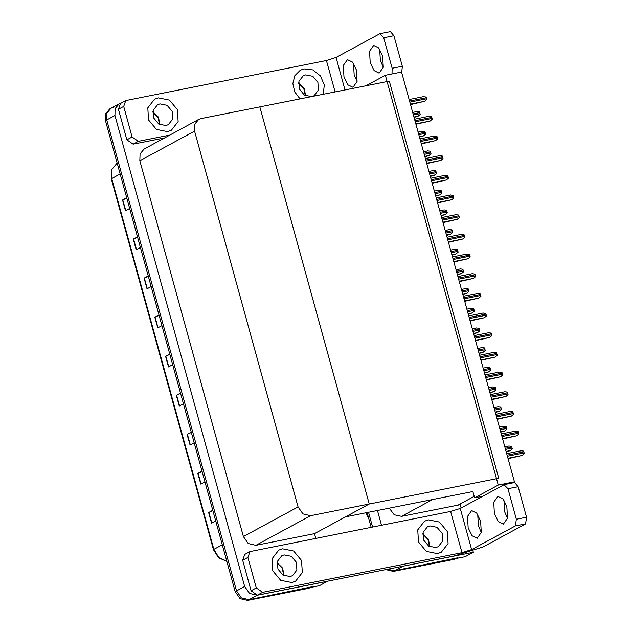 <?xml version="1.0" encoding="UTF-8"?>
<svg xmlns="http://www.w3.org/2000/svg" width="632" height="632" viewBox="0 0 632 632"><rect width="100%" height="100%" fill="white"/><g stroke="black" fill="none" stroke-linecap="round" stroke-linejoin="round"><path stroke-width="0.95" d="M474.261 496.333L458.002 505.142L460.23 504.699L461.131 507.978M389.249 508.136L394.186 514.732L401.581 516.36L432.707 499.493L472.926 491.498L474.672 497.819L482.895 496.183M401.581 516.36L458.002 505.142M472.981 550.993L473.336 552.281L465.144 556.721L394.708 570.72L387.558 569.258L394.708 570.72L457.963 557.764M372.58 526.993L368.519 512.252L372.58 526.993M381.499 525.216L377.438 510.482M473.336 552.281L401.778 566.43M385.386 75.263L498.253 485.036L514.448 481.821L401.573 72.04L385.386 75.263L365.952 85.794M514.448 481.821L512.173 483.053M498.253 485.036L474.672 497.819M472.926 491.498L345.625 516.802L369.214 504.028L259.823 106.887L389.352 81.141L498.743 478.274L369.214 504.028L259.823 106.887L201.174 118.547L198.804 119.401L194.743 124.22L194.545 131.101L298.067 506.927L302.949 513.903L310.565 515.68L369.214 504.028L314.507 533.669L315.779 538.282M327.597 581.179L319.421 585.69L248.984 599.689L241.361 597.912L236.487 590.936L106.753 119.938L106.942 113.065L111.003 108.246L113.381 107.385M327.613 581.25L257.177 595.249L249.553 593.48L244.679 586.504L114.945 115.506L115.135 108.625L119.195 103.806L121.328 103M198.804 119.401L144.096 149.041L140.035 153.86L139.846 160.741L243.367 536.576L248.242 543.552L255.857 545.329L314.507 533.669M456.841 558.372L454.274 559.328L393.396 571.431L385.725 569.622M371.15 527.278L367.089 512.536M312.24 586.733L248.984 599.689L241.361 597.912L236.487 590.936L106.753 119.938L106.942 113.065L111.003 108.246L119.195 103.806M212.858 510.601L208.615 512.544L211.546 523.193L215.702 520.942M212.771 510.293L208.615 512.544M202.098 471.543L197.856 473.479L200.794 484.136L204.942 481.884M202.011 471.227L197.856 473.479M191.338 432.486L187.096 434.421L190.035 445.07L194.182 442.819M191.251 432.169L187.096 434.421M180.578 393.42L176.336 395.356L179.275 406.013L183.422 403.761M180.491 393.112L176.336 395.356M126.779 198.124L122.545 200.06L125.476 210.709L129.631 208.457M126.692 197.808L122.545 200.06M137.539 237.182L133.305 239.117L136.236 249.774L140.391 247.523M137.452 236.866L133.305 239.117M148.299 276.239L144.064 278.175L146.995 288.832L151.151 286.58M148.212 275.931L144.064 278.175M159.059 315.305L154.816 317.24L157.755 327.889L161.91 325.638M158.972 314.989L154.816 317.24M169.818 354.362L165.576 356.298L168.515 366.955L172.662 364.704M169.732 354.046L165.576 356.298M311.118 587.341L308.55 588.297L247.673 600.4L240.049 598.623L235.175 591.647L105.441 120.649L105.631 113.776L109.699 108.949L111.003 108.246M506.185 451.841L510.095 450.703L512.307 448.87L511.604 446.311L508.989 446.002M508.073 458.682L522.269 455.411L524.323 453.665L524.197 452.875L523.62 451.106L520.997 450.798M383.292 67.253L380.377 60.625L379.714 49.272M370.178 62.655L369.523 51.255L373.654 45.433L378.694 47.921L382.629 55.908L383.284 67.3L379.153 73.122L374.112 70.642L370.178 62.655M357.08 81.457L354.173 74.821L353.509 63.477M343.974 76.851L343.318 65.451L347.442 59.637L352.49 62.118L356.416 70.105L357.072 81.504L352.948 87.327L347.908 84.838L343.974 76.851M167.591 131.59L171.351 130.239L178.113 121.597L177.347 109.541L169.431 100.061L158.3 97.857L154.54 99.216L147.777 107.859L148.544 119.914L156.452 129.394L167.591 131.59L171.351 130.239L178.113 121.597L177.347 109.541L169.431 100.061L158.3 97.857L154.54 99.216L147.777 107.859L148.544 119.914L156.452 129.394L167.591 131.59M323.26 94.279L324.279 84.957L320.416 75.895L312.88 69.915L304.024 68.888L300.263 70.247L294.844 75.65L292.829 83.543L294.717 91.988L300.042 98.892L294.717 91.988L292.829 83.543L294.844 75.65L300.263 70.247L304.024 68.888L312.88 69.915L320.416 75.895L324.279 84.957L323.26 94.279M132.088 136.962L138.337 141.339L133.099 144.183L126.85 139.806L132.088 136.962L123.675 106.429L118.437 109.265L120.562 103.419L125.808 100.575L123.675 106.429M126.85 139.806L118.437 109.265M133.099 144.183L164.644 137.91M380.188 33.63L390.386 31.6L393.926 35.732L383.727 37.762L379.8 33.765L336.074 57.465L345.017 89.949M392.03 73.936L392.14 68.296L402.339 66.273L393.926 35.732M402.339 66.273L401.739 72.633M392.14 68.296L383.727 37.762M335.079 91.924L326.42 60.506L125.808 100.575M169.882 135.066L138.337 141.339M326.42 60.506L336.074 57.465M507.504 518.224L504.597 511.596L503.933 500.244M494.398 513.619L493.742 502.227L497.866 496.404L502.914 498.885L506.848 506.872L507.496 518.272L503.372 524.094L498.332 521.605L494.398 513.619M481.3 532.428L478.392 525.792L477.729 514.44M468.194 527.823L467.538 516.423L471.662 510.601L476.702 513.089L480.636 521.076L481.292 532.476L477.168 538.29L472.12 535.81L468.194 527.823M291.81 582.562L295.571 581.211L302.333 572.56L301.567 560.513L293.651 551.033L282.512 548.829L278.752 550.18L271.989 558.83L272.755 570.878L280.671 580.358L291.81 582.562L295.571 581.211L302.333 572.56L301.567 560.513L293.651 551.033L282.512 548.829L278.752 550.18L271.989 558.83L272.755 570.878L280.671 580.358L291.81 582.562M437.534 553.592L441.294 552.242L448.056 543.599L447.29 531.544L439.374 522.064L428.235 519.86L424.475 521.21L417.713 529.861L418.479 541.916L426.395 551.396L437.534 553.592L441.294 552.242L448.056 543.599L447.29 531.544L439.374 522.064L428.235 519.86L424.475 521.21L417.713 529.861L418.479 541.916L426.395 551.396L437.534 553.592M256.308 587.934L262.557 592.31L257.311 595.147L251.062 590.77L256.308 587.934L247.894 557.392L242.656 560.236L244.782 554.383L250.019 551.546L247.894 557.392M251.062 590.77L242.656 560.236M257.311 595.147L454.195 556.01L483.148 546.885L525.563 523.896L515.364 525.927L471.638 549.627L461.984 552.668L262.557 592.31M504.399 484.594L514.598 482.572L518.145 486.703L507.946 488.733L504.02 484.736L460.286 508.436L471.638 549.627M515.364 525.927L516.36 519.267L526.559 517.245L518.145 486.703M526.559 517.245L525.563 523.896M516.36 519.267L507.946 488.733M461.984 552.668L450.64 511.478L250.019 551.546M450.64 511.478L460.286 508.436M500.765 432.162L504.676 431.032L506.896 429.199L506.185 426.632L503.57 426.331M495.354 412.491L499.256 411.361L501.476 409.528L500.765 406.961L498.15 406.66M489.934 392.82L493.837 391.69L496.057 389.857L495.346 387.29L492.731 386.982M502.653 439.011L516.85 435.74L518.904 433.994L518.485 432.138L518.201 431.427L515.578 431.127M497.234 419.34L511.43 416.069L513.484 414.323L513.066 412.467L512.781 411.756L510.158 411.456M491.815 399.669L506.011 396.398L508.065 394.652L507.646 392.796L507.362 392.085L504.739 391.777M486.403 379.998L500.591 376.727L502.645 374.981L502.519 374.191L501.942 372.414L499.327 372.106M311.892 96.538L314.065 95.716L318.41 90.171L317.92 82.429L312.832 76.338L305.683 74.924L303.273 75.793L298.944 81.283L299.363 88.954L304.324 95.069L311.402 96.633M290.143 576.526L292.561 575.657L296.906 570.104L296.408 562.362L291.328 556.279L284.179 554.864L281.761 555.733L277.424 561.287L277.914 569.021L282.994 575.112L290.143 576.526M435.867 547.557L438.284 546.688L442.629 541.134L442.131 533.4L437.052 527.309L429.902 525.895L427.485 526.764L423.148 532.318L423.638 540.06L428.717 546.143L435.867 547.557M165.924 125.555L168.341 124.686L172.686 119.132L172.196 111.398L167.109 105.307L159.959 103.893L157.55 104.762L153.205 110.316L153.695 118.058L158.774 124.141L165.924 125.555M484.515 373.149L488.418 372.019L490.637 370.186L489.926 367.619L487.312 367.31M479.096 353.478L482.998 352.348L485.218 350.515L484.507 347.948L481.892 347.639M473.676 333.807L477.579 332.669L479.799 330.844L479.096 328.277L476.473 327.969M480.984 360.327L495.18 357.048L497.234 355.31L497.1 354.512L496.523 352.743L493.908 352.435M475.564 340.648L489.761 337.377L491.815 335.632L491.388 333.775L491.103 333.072L488.489 332.764M470.145 320.977L484.341 317.706L486.395 315.961L485.969 314.104L485.684 313.393L483.069 313.093M468.257 314.128L472.159 312.998L474.379 311.165L473.676 308.606L471.053 308.298M462.837 294.457L466.748 293.327L468.96 291.494L468.257 288.927L465.634 288.627M457.418 274.786L461.328 273.656L463.54 271.823L462.837 269.256L460.214 268.948M451.998 255.115L455.909 253.985L458.121 252.152L457.418 249.585L454.803 249.277M446.579 235.444L450.49 234.314L452.709 232.481L451.998 229.914L449.384 229.606M464.725 301.306L478.922 298.035L480.976 296.29L480.549 294.433L480.265 293.722L477.65 293.422M459.306 281.635L473.502 278.364L475.556 276.618L475.13 274.762L474.845 274.051L472.23 273.743M453.887 261.964L468.083 258.693L470.137 256.947L470.011 256.158L469.434 254.38L466.811 254.072M448.467 242.293L462.663 239.015L464.718 237.277L464.591 236.479L464.014 234.709L461.392 234.401M443.048 222.614L457.244 219.344L459.298 217.606L458.879 215.741L458.595 215.038L455.972 214.73M441.168 215.773L445.07 214.643L447.29 212.81L446.579 210.243L443.964 209.935M435.748 196.102L439.651 194.964L441.871 193.131L441.16 190.572L438.545 190.264M430.329 176.423L434.231 175.293L436.451 173.46L435.74 170.893L433.125 170.593M424.909 156.752L428.812 155.622L431.032 153.789L430.321 151.222L427.706 150.922M419.49 137.081L423.393 135.951L425.613 134.118L424.909 131.551L422.287 131.243M414.071 117.41L417.973 116.28L420.193 114.447L419.49 111.88L416.867 111.572M437.628 202.943L451.825 199.673L453.879 197.927L453.46 196.07L453.176 195.367L450.553 195.059M432.209 183.272L446.405 180.001L448.459 178.256L448.041 176.399L447.756 175.688L445.133 175.388M426.798 163.601L440.994 160.331L443.04 158.585L442.621 156.728L442.337 156.017L439.722 155.717M421.378 143.93L435.574 140.66L437.628 138.914L437.202 137.057L436.917 136.346L434.303 136.038M415.959 124.259L430.155 120.989L432.209 119.243L431.782 117.386L431.498 116.675L428.883 116.367M410.539 104.588L424.736 101.31L426.79 99.572L426.655 98.774L426.079 97.004L423.464 96.696M402.9 566.288L393.396 571.431M257.177 595.249L247.673 600.4M244.679 586.504L235.175 591.647M114.945 115.506L105.441 120.649M194.545 131.101L139.846 160.741M298.067 506.927L243.367 536.576M310.565 515.68L255.857 545.329M368.796 518.73L365.936 513.192L366.173 512.718M454.274 559.328L455.585 558.617M226.825 561.334L218.482 557.748L213.45 549.721L213.845 549.374L218.743 557.392L226.785 561.184M120.12 173.942L111.303 178.864L111.595 169.7L117.125 163.048L111.896 169.479L111.698 178.508L213.845 549.374L222.274 544.808M308.55 588.297L309.862 587.586M168.776 366.813L165.845 356.172M158.016 327.747L155.085 317.106M147.256 288.69L144.325 278.048M136.496 249.632L133.565 238.991M125.744 210.567L122.805 199.925M179.535 405.87L176.605 395.229M190.295 444.928L187.364 434.287M201.055 483.993L198.124 473.352M211.815 523.051L208.884 512.41M506.082 451.446L510.253 450.616M505.521 449.407L512.181 448.08M505.221 448.341L511.888 447.014M507.954 458.255L522.269 455.411M507.393 456.217L524.197 452.875M507.101 455.151L523.896 451.809M500.663 431.774L504.842 430.945M500.102 429.736L506.761 428.409M499.809 428.67L506.469 427.343M495.243 412.103L499.422 411.274M494.682 410.065L501.342 408.738M494.39 408.999L501.05 407.672M489.824 392.433L494.003 391.603M489.263 390.386L495.923 389.067M488.971 389.328L495.63 388.001M502.535 438.584L516.85 435.74M501.974 436.546L518.777 433.204M501.682 435.48L518.485 432.138M497.115 418.913L511.43 416.069M496.554 416.875L513.358 413.533M496.262 415.809L513.066 412.467M491.704 399.242L506.011 396.398M491.135 397.196L507.938 393.862M490.843 396.138L507.646 392.796M486.284 379.571L500.591 376.727M485.716 377.525L502.519 374.191M485.423 376.459L502.227 373.125M298.612 82.839L304.182 88.188L305.619 95.78M277.1 562.772L282.678 568.129L284.116 575.712M422.824 533.803L428.401 539.159L429.839 546.751M152.889 111.801L158.458 117.157L159.896 124.749M484.404 372.762L488.583 371.932M483.843 370.715L490.503 369.396M483.551 369.649L490.211 368.33M478.985 353.091L483.164 352.253M478.424 351.044L485.084 349.717M478.132 349.978L484.791 348.659M473.566 333.412L477.745 332.582M473.005 331.373L479.672 330.046M472.712 330.307L479.372 328.98M480.865 359.9L495.18 357.048M480.304 357.854L497.1 354.512M480.004 356.788L496.807 353.454M475.446 340.221L489.761 337.377M474.885 338.183L491.68 334.842M474.593 337.117L491.388 333.775M470.026 320.55L484.341 317.706M469.465 318.512L486.261 315.171M469.173 317.446L485.969 314.104M468.154 313.741L472.325 312.911M467.585 311.702L474.253 310.375M467.293 310.636L473.961 309.309M462.735 294.07L466.906 293.24M462.166 292.031L468.833 290.704M461.873 290.965L468.541 289.638M457.315 274.399L461.486 273.569M456.754 272.353L463.414 271.033M456.454 271.294L463.122 269.967M451.896 254.728L456.067 253.898M451.335 252.682L457.995 251.362M451.035 251.615L457.702 250.296M446.476 235.057L450.656 234.227M445.916 233.011L452.575 231.683M445.623 231.944L452.283 230.625M464.607 300.879L478.922 298.035M464.046 298.841L480.841 295.5M463.754 297.775L480.549 294.433M459.188 281.208L473.502 278.364M458.627 279.162L475.422 275.829M458.334 278.104L475.13 274.762M453.768 261.537L468.083 258.693M453.207 259.491L470.011 256.158M452.915 258.425L469.71 255.091M448.349 241.866L462.663 239.015M447.788 239.82L464.591 236.479M447.496 238.754L464.291 235.42M442.929 222.188L457.244 219.344M442.368 220.149L459.172 216.808M442.076 219.083L458.879 215.741M441.057 215.378L445.236 214.548M440.496 213.34L447.156 212.012M440.204 212.273L446.863 210.946M435.638 195.707L439.817 194.877M435.077 193.669L441.736 192.341M434.784 192.602L441.444 191.275M430.218 176.036L434.397 175.206M429.657 173.998L436.317 172.67M429.365 172.931L436.025 171.604M424.799 156.365L428.978 155.535M424.238 154.327L430.898 152.999M423.946 153.26L430.605 151.933M419.379 136.694L423.558 135.864M418.819 134.648L425.486 133.328M418.526 133.589L425.186 132.262M413.96 117.023L418.139 116.193M413.399 114.977L420.067 113.657M413.107 113.91L419.767 112.591M437.518 202.517L451.825 199.673M436.949 200.478L453.752 197.137M436.657 199.412L453.46 196.07M432.098 182.845L446.405 180.001M431.53 180.807L448.333 177.466M431.237 179.741L448.041 176.399M426.679 163.175L440.994 160.331M426.118 161.136L442.913 157.795M425.818 160.07L442.621 156.728M421.26 143.504L435.574 140.66M420.699 141.457L437.494 138.124M420.399 140.399L437.202 137.057M415.84 123.833L430.155 120.989M415.279 121.786L432.075 118.453M414.987 120.72L431.782 117.386M410.421 104.162L424.736 101.31M409.86 102.115L426.655 98.774M409.568 101.049L426.363 97.715M365.936 513.192L365.825 512.789M213.45 549.721L111.303 178.864M504.802 446.808L509.139 445.947M506.682 453.618L521.155 450.742M499.383 427.137L503.728 426.276M493.963 407.466L498.308 406.605M488.544 387.795L492.889 386.934M501.263 433.947L515.736 431.071M495.844 414.276L510.316 411.4M490.424 394.605L504.897 391.729M485.005 374.934L499.478 372.058M305.311 95.63L303.739 88.425L298.565 83.179M283.8 575.562L282.235 568.366L277.061 563.12M429.523 546.593L427.959 539.396L422.784 534.151M159.588 124.591L158.016 117.394L152.841 112.148M483.132 368.124L487.469 367.263M477.713 348.453L482.05 347.584M472.294 328.782L476.631 327.913M479.585 355.263L494.066 352.38M474.166 335.592L488.647 332.709M468.747 315.913L483.227 313.038M466.874 309.103L471.211 308.242M461.455 289.432L465.792 288.571M456.035 269.761L460.373 268.9M450.616 250.09L454.953 249.229M445.197 230.419L449.542 229.558M463.327 296.242L477.808 293.367M457.908 276.571L472.388 273.695M452.496 256.9L466.969 254.025M447.077 237.229L461.55 234.353M441.657 217.558L456.13 214.675M439.777 210.748L444.122 209.879M434.358 191.069L438.703 190.208M428.946 171.398L433.283 170.537M423.527 151.727L427.864 150.866M418.108 132.056L422.445 131.195M412.688 112.385L417.025 111.524M436.238 197.879L450.711 195.004M430.819 178.208L445.291 175.333M425.399 158.537L439.88 155.662M419.98 138.866L434.461 135.991M414.56 119.195L429.041 116.32M409.141 99.524L423.622 96.641"/></g></svg>

